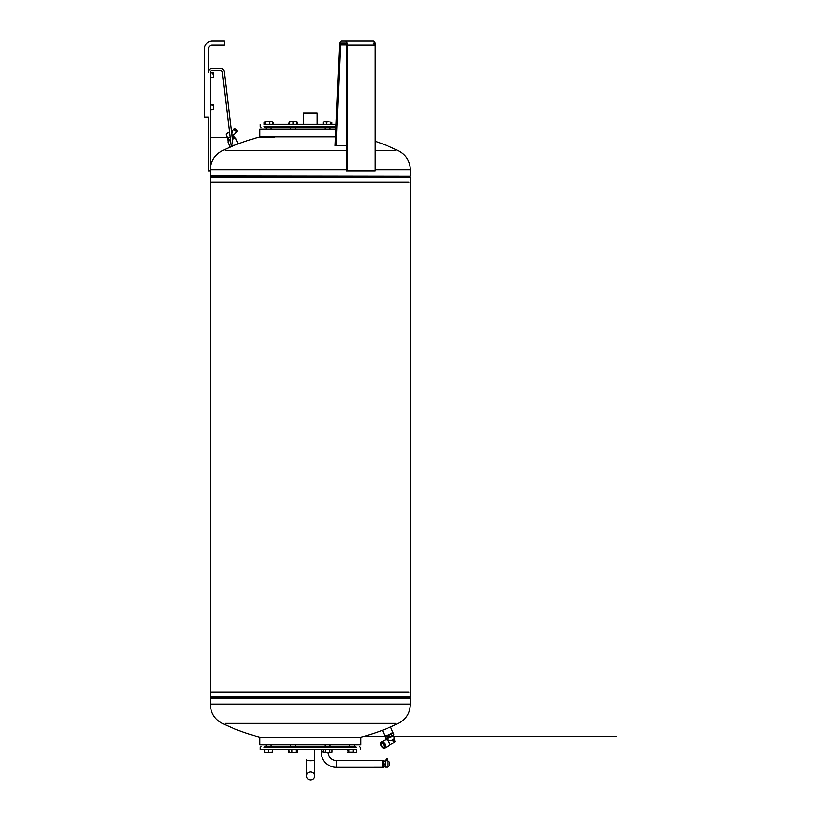 <?xml version="1.0" encoding="UTF-8"?>
<svg xmlns="http://www.w3.org/2000/svg" width="821" height="821" viewBox="0 0 821 821"><rect width="100%" height="100%" fill="white"/><g stroke="black" fill="none" stroke-linecap="round" stroke-linejoin="round"><path stroke-width="1.23" d="M303.647 113L316.978 113M259.908 744.945L360.717 744.945L360.717 737.35L259.908 737.35L259.908 744.945M270.951 744.945L270.951 746.751L290.613 746.546M294.708 746.546L349.674 746.546M330.011 744.945L330.011 746.751M325.208 744.945L325.208 746.751M355.77 746.751L264.855 746.751M264.116 747.551L356.509 747.551M356.509 749.747L260.308 749.747L260.308 747.551L261.109 746.751M264.116 749.747L260.308 749.747M349.643 749.789L355.514 749.789M289.577 749.747L295.447 749.789M324.172 749.747L331.048 749.789M347.837 752.21L348.402 752.549L347.837 749.789L348.976 749.789L348.976 752.21L350.177 752.549M325.414 749.789L325.414 752.21L327.61 752.549L323.813 752.549L323.228 749.789L332.002 749.789L332.002 752.21L327.61 752.549L330.904 752.549M329.806 749.789L329.806 752.21M323.228 752.21L325.414 752.21M323.813 752.549L324.326 752.549M264.311 752.21L264.885 752.549L264.311 749.789L272.356 749.789L272.356 752.549L264.752 752.549L272.356 752.21M264.752 749.789L264.752 752.21M268.549 749.789L268.549 752.21M289.218 752.549L290.326 752.549L288.623 752.21L288.623 749.789L297.407 749.789L297.407 752.21L296.309 752.549M288.623 752.21L289.721 752.549M335.84 127.604L330.011 127.604M325.208 127.604L293.015 127.604M290.613 127.604L270.951 127.604M225.128 723.373L395.496 723.373M211.264 697.091L410.326 697.091L211.264 697.091L210.309 698.209L410.326 698.209L410.326 704.274L210.309 704.274C210.648 712.915 214.63 719.278 222.255 723.373A201.258 201.258 0 0 0 260.308 737.35M210.309 698.209L210.309 704.274M409.371 697.091L410.202 697.932L210.422 697.932M211.746 692.052L408.879 692.052M409.32 697.05L211.305 697.05M409.32 177.11L211.305 177.11M408.879 182.098L211.746 182.098M211.264 177.059L410.326 177.059L409.371 177.059L410.202 176.228L210.422 176.228L211.264 177.059L409.371 177.059M210.186 601.085L210.186 648.292M210.186 601.885L210.309 177.059M210.309 601.885L210.309 648.292M410.202 176.228L210.309 175.94L210.309 169.885L346.462 169.885M410.326 175.94L410.326 169.885L375.176 169.885M395.496 150.787L375.176 150.787M346.462 150.787L225.128 150.787M335.768 129.205L259.908 129.205L259.908 136.809L335.44 136.809M266.148 129.205L266.148 127.409L266.148 129.205M264.855 127.409L335.851 127.409M335.881 126.608L264.116 126.608M264.116 124.402L335.984 124.402M272.223 121.806L271.238 121.806L272.788 122.144L272.788 124.402M264.311 124.402L264.885 121.806L264.311 122.144M264.885 121.806L271.238 121.806L264.885 121.806M269.688 124.402L269.688 122.144M265.45 124.402L265.45 122.144M289.218 124.402L289.218 121.806L291.116 121.806L289.218 122.144M296.812 121.806L294.913 121.806L296.945 121.888M296.812 124.402L296.812 122.144M294.913 121.806L291.116 121.806L294.913 121.806M293.015 124.402L293.015 122.144M323.371 124.402L323.371 122.144L324.921 121.806L323.946 121.806M326.481 124.402L326.481 122.144L324.921 121.806L328.595 121.806L326.481 122.144M331.848 124.402L331.848 122.144L328.595 121.806L331.848 122.144M330.719 124.402L330.719 122.144M297.253 124.402L296.689 121.806L297.253 122.144M290.326 121.806L291.116 121.806M289.218 121.99L288.776 124.402M272.941 124.402L272.941 122.144L271.238 121.806M265.265 121.806L264.167 122.144L264.167 124.402M272.356 749.789L272.356 752.364M271.238 752.549L270.448 752.549M289.341 752.549L288.776 749.789M297.253 749.789L296.689 752.549L297.253 752.21M296.114 752.21L294 752.549L296.114 752.21L296.114 749.789M291.876 752.21L294 752.549L290.326 752.549L291.876 752.21L291.876 749.789M348.976 749.789L356.314 749.789L356.314 752.21L354.764 752.549L355.75 752.549M351.09 752.549L353.215 752.21L348.976 752.21M353.215 749.789L353.215 752.21M331.284 752.549L331.848 752.21M345.456 43.051L341.464 43.051A2.001 0.995 -90 0 0 340.458 44.878L336.046 145.861L335.05 145.686L339.463 44.703A4.002 2.001 90 0 1 341.464 41.05L345.456 41.05A4.002 2.001 90 0 1 347.457 45.052L347.457 171.055L346.462 171.055L346.462 45.052A2.001 0.995 -90 0 0 345.456 43.051L341.464 43.051M373.175 43.051A2.001 0.995 90 0 1 374.171 45.052L346.462 45.052M347.457 171.055L375.176 171.055L375.176 45.052A4.002 2.001 -90 0 0 373.175 41.05L345.456 41.05M346.462 145.861L336.046 145.861M369.378 41.05L373.37 41.05A4.002 2.001 -90 0 1 375.371 45.052L375.371 141.304M224.236 71.776L233.061 145.625L231.081 145.861L222.245 72.012A2.001 2.001 0 0 0 220.264 70.257L212.259 70.257A2.001 2.001 0 0 0 210.258 72.258L210.258 171.055L208.257 171.055L208.257 117.054L204.265 117.054L204.265 49.055A8.005 8.005 0 0 1 212.259 41.05L224.266 41.05L224.266 45.052L212.259 45.052A4.002 4.002 0 0 0 208.257 49.055L208.257 72.258A4.002 4.002 0 0 1 212.259 68.256L220.264 68.256A4.002 4.002 0 0 1 224.236 71.776L224.975 77.995M210.576 106.699L210.576 105.406M213.778 107.489L213.778 105.529M210.258 73.038L210.258 72.515M213.778 76.825L213.778 73.623M210.258 74.064L210.576 73.459M210.576 75.399L210.576 74.701M210.258 76.651L210.258 76.045M213.46 73.028L213.46 77.656L210.576 77.882M210.576 74.783L210.258 74.249M210.258 75.86L210.576 75.327M210.258 104.862L213.46 104.452L213.46 108.988M210.258 107.294L210.576 106.627M210.576 108.588L210.258 107.951M210.576 108.731L210.258 109.85M213.778 109.337L210.258 110.045M213.778 75.553L213.778 76.425M212.177 73.685L213.778 74.188M212.177 105.704L213.778 105.704M210.268 72.074A2.001 2.001 0 0 1 212.259 70.257M384.68 735.052A4.403 0.944 -22.3 0 0 384.577 735.421A4.403 0.944 -22.3 0 0 388.323 734.898A4.403 0.944 -22.3 0 0 392.612 732.465A4.403 0.944 -22.3 0 0 392.715 732.096A4.403 0.944 -22.3 0 0 392.376 731.901M392.305 732.794A3.797 0.811 157.7 0 1 392.397 732.896A3.797 0.811 157.7 0 1 390.786 734.333A3.797 0.811 157.7 0 1 385.367 735.78A3.797 0.811 157.7 0 1 385.367 735.637M392.017 733.02A3.797 0.811 157.7 0 1 390.632 733.974A3.797 0.811 157.7 0 1 385.726 735.595M391.432 733.42A3.602 0.77 157.7 0 1 390.539 733.974A3.602 0.77 157.7 0 1 386.414 735.472M386.25 737.946L386.855 739.423L390.765 740.552L392.53 740.296L394.46 742.348M386.773 739.69A3.202 1.447 61.4 0 1 386.968 739.762A3.202 1.447 61.4 0 1 389.606 744.606A3.202 1.447 61.4 0 1 389.565 744.801M385.316 739.824A3.602 1.632 61.4 0 1 385.603 739.547A3.602 1.632 61.4 0 1 385.993 739.454A3.602 1.632 61.4 0 1 386.568 739.588A3.602 1.632 61.4 0 1 389.544 745.037A3.602 1.632 61.4 0 1 389.051 745.868A3.602 1.632 61.4 0 1 388.661 745.961M385.152 746.535A2.802 1.262 -118.6 0 0 384.813 744.842A2.802 1.262 -118.6 0 0 382.925 742.471M384.29 747.562A2.802 1.262 -118.6 0 0 384.341 745.099A2.802 1.262 -118.6 0 0 381.601 742.646M381.334 741.999A3.602 1.632 -118.6 0 0 380.934 742.092A3.602 1.632 -118.6 0 0 380.451 742.923A3.602 1.632 -118.6 0 0 383.428 748.372A3.602 1.632 -118.6 0 0 383.992 748.506A3.602 1.632 -118.6 0 0 384.382 748.413A3.602 1.632 -118.6 0 0 384.29 744.863A3.602 1.632 -118.6 0 0 381.334 741.999M381.611 741.845A3.602 1.632 -118.6 0 0 381.221 741.938A3.602 1.632 -118.6 0 0 381.313 745.489A3.602 1.632 -118.6 0 0 384.279 748.352A3.602 1.632 -118.6 0 0 384.669 748.259A3.602 1.632 -118.6 0 0 384.741 745.099A3.602 1.632 -118.6 0 0 381.611 741.845M381.313 742.051A3.561 1.611 61.4 0 1 384.413 745.273A3.561 1.611 61.4 0 1 383.951 748.495A3.561 1.611 61.4 0 1 383.386 748.352A3.561 1.611 61.4 0 1 380.441 742.964A3.561 1.611 61.4 0 1 381.313 742.051M384.895 748.075A3.602 1.632 -118.6 0 0 385.172 747.982A3.602 1.632 -118.6 0 0 385.07 744.431A3.602 1.632 -118.6 0 0 382.114 741.568A3.602 1.632 -118.6 0 0 381.724 741.671A3.602 1.632 -118.6 0 0 381.231 742.502M384.207 747.952A3.602 1.632 -118.6 0 0 384.772 748.085M381.231 742.543A3.561 1.611 61.4 0 1 382.093 741.63A3.561 1.611 61.4 0 1 385.121 744.668A3.561 1.611 61.4 0 1 384.916 748.044M383.52 747.438A2.401 1.088 61.4 0 1 381.549 745.53A2.401 1.088 61.4 0 1 381.478 743.169A2.401 1.088 61.4 0 1 381.744 743.097A2.401 1.088 61.4 0 1 383.715 745.006A2.401 1.088 61.4 0 1 383.776 747.377A2.401 1.088 61.4 0 1 383.52 747.438M384.731 748.064A3.561 1.611 61.4 0 1 384.166 747.931M394.111 741.25L395.147 741.199L393.002 740.48M392.53 740.296A3.202 0.688 -22.3 0 0 394.203 739.074A3.202 0.688 -22.3 0 0 394.213 738.91A3.202 0.688 -22.3 0 0 394.111 738.818M386.794 738.13A3.797 0.811 -22.3 0 0 390.909 736.889A3.797 0.811 -22.3 0 0 393.29 735.062L394.542 738.141A3.797 0.811 157.7 0 1 394.532 738.336A3.797 0.811 157.7 0 1 390.765 740.552M394.008 737.956A3.797 0.811 157.7 0 1 394.542 738.141M392.479 732.63L393.095 732.63A4.546 0.975 157.7 0 1 393.105 732.691L391.258 734.282A4.546 0.975 157.7 0 1 391.042 734.395L387.05 735.985A4.546 0.975 157.7 0 1 386.824 736.047L384.68 736.047A4.546 0.975 157.7 0 1 384.669 735.985M384.68 736.047L385.562 738.212L387.717 738.212A4.546 0.975 -22.3 0 0 387.943 738.161L391.935 736.57A4.546 0.975 -22.3 0 0 392.151 736.447L393.988 734.857A4.546 0.975 -22.3 0 0 393.977 734.795L393.095 732.63M386.824 736.047L387.717 738.212M387.05 735.985L387.943 738.161M391.042 734.395L391.935 736.57M391.258 734.282L392.151 736.447M393.105 732.691L393.988 734.857M227.951 142.125A4.403 0.944 -22.3 0 1 227.91 142.064A4.403 0.944 -22.3 0 1 227.889 141.992A4.403 0.944 -22.3 0 1 230.383 140.083M234.673 138.595A4.002 0.852 157.7 0 0 235.237 137.795A4.002 0.852 157.7 0 0 232.169 138.164M230.249 138.944A4.002 0.852 157.7 0 0 229.541 139.313A4.002 0.852 157.7 0 0 227.838 140.822A4.002 0.852 157.7 0 0 228.802 140.996M231.46 132.232L232.394 132.91M233.072 134.336L233.092 134.377A1.899 0.667 40.6 0 1 233.616 135.403L231.779 134.88M233.595 136.009A3.5 0.749 157.7 0 0 233.533 136.009A3.5 0.749 157.7 0 0 232.938 136.07L231.953 136.327M236.715 130.077A1.899 0.667 -139.4 0 1 237.207 131.319A1.899 0.667 -139.4 0 1 234.816 130.077A1.899 0.667 -139.4 0 1 234.324 128.846A1.899 0.667 -139.4 0 1 236.715 130.077M231.789 134.942A1.899 0.667 40.6 0 0 232.446 135.403M229.747 137.148L228.443 137.856A3.5 0.749 -22.3 0 1 229.747 137.148A3.5 0.749 157.7 0 1 230.024 137.025A3.53 0.749 -22.3 0 0 229.829 137.107L229.747 137.148M231.953 136.307A3.5 0.749 -22.3 0 1 232.938 136.07L233.02 136.04A3.53 0.749 -22.3 0 1 233.605 135.999A3.53 0.749 -22.3 0 1 233.739 136.009M227.602 138.585L227.674 138.934A3.5 0.749 -22.3 0 1 227.55 138.821A3.5 0.749 -22.3 0 1 227.602 138.585L227.602 138.564A3.53 0.749 -22.3 0 1 227.735 138.4A3.53 0.749 -22.3 0 1 228.361 137.897L227.602 138.564L228.3 140.155L230.27 139.077M227.674 138.934L228.156 140.237M234.611 137.63L233.944 136.009L233.02 136.04M230.711 136.84L229.829 137.107M232.302 139.262A4.403 0.944 -22.3 0 1 236.058 138.728A4.403 0.944 -22.3 0 1 236.068 138.8M336.569 767.348L336.569 760.472L382.74 760.472L382.74 767.348L382.74 760.492L383.633 760.492L383.633 767.327L336.569 767.348A15.445 15.445 0 0 1 321.134 751.913L321.134 749.747M336.569 760.472A8.559 8.559 0 0 1 328.041 752.549M387.84 760.677L389.236 761.878L389.236 765.942L387.84 767.142L385.316 767.142L385.316 760.677L387.84 760.677L387.84 767.142M385.316 767.142L385.316 760.677M387.04 758.481L387.84 758.481L386.239 758.481L385.531 760.677M389.759 764.905L389.759 763.91L389.759 764.905M389.759 763.91L389.339 762.904L389.759 763.91M383.633 766.855L384.772 766.886L385.234 762.422L385.234 765.398M384.772 763.91L383.633 763.951M385.234 762.422L384.772 760.934L383.633 760.964M389.236 765.911L389.236 761.909M314.566 759.641L314.566 749.747L314.566 759.641A4.002 1.037 180 0 1 310.574 760.677A4.002 1.037 180 0 1 306.572 759.641L306.572 775.948C306.808 778.38 308.142 779.714 310.574 779.95C312.996 779.714 314.33 778.38 314.566 775.948L314.566 759.641L314.566 775.948C314.33 773.515 312.996 772.192 310.574 771.945C308.142 772.192 306.808 773.515 306.572 775.948L306.572 759.641M211.51 696.701L409.125 696.701M211.387 696.967L409.238 696.967M409.238 177.192L211.387 177.192M409.125 177.449L211.51 177.449M346.452 44.878L340.458 44.878M346.441 44.703L339.463 44.703M375.371 45.052L347.457 45.052M390.745 733.81A3.602 0.77 157.7 0 1 390.519 733.943A3.602 0.77 157.7 0 1 387.184 735.267M226.555 134.47A3.13 0.667 -22.3 0 1 226.114 134.305A3.13 0.667 -22.3 0 1 229.449 132.253M226.36 133.864A2.73 0.585 -22.3 0 1 229.418 131.976L226.155 133.854L227.55 138.821M321.134 751.913L323.228 751.913M317.05 124.402L317.05 113M303.575 124.402L303.575 113M354.477 746.751L354.477 744.945L354.477 746.751M290.613 746.751L290.613 744.945M266.148 746.751L266.148 744.945M359.516 746.751L360.316 747.551L360.316 749.747M363.334 736.55L616.735 736.55L363.334 736.55M257.291 137.61L274.512 137.61M230.085 137.61L210.258 137.61L230.085 137.61M360.316 737.35A201.258 201.258 0 0 0 398.37 723.373C405.995 719.278 409.977 712.915 410.326 704.274M210.309 697.091L210.309 649.093M410.326 169.885C409.977 161.244 405.995 154.871 398.37 150.787A201.258 201.258 0 0 0 375.176 141.233M410.326 697.091L410.326 177.059M325.208 127.409L325.208 129.205M290.613 127.409L290.613 129.205M270.951 127.409L270.951 129.205M295.416 127.409L295.416 129.205M330.011 127.409L330.011 129.205M261.109 127.409L260.308 126.608L260.308 124.402M272.356 121.806L272.941 122.144M260.308 136.809A201.258 201.258 0 0 0 222.255 150.787C214.63 154.871 210.648 161.244 210.309 169.885M295.416 746.751L295.416 744.945M349.674 746.751L349.674 744.945M213.778 72.771L210.576 72.453M392.715 732.096L390.611 726.944M394.213 738.91L395.147 741.199L394.757 742.297L389.175 745.345M385.603 739.547L381.724 741.671M389.051 745.868L385.172 747.982M386.958 739.269L386.106 739.731M394.203 739.074L394.532 738.336M384.577 735.421L382.463 730.28M230.013 147.205L227.91 142.064M235.237 137.795L235.678 138.882M231.153 131.596L231.902 131.935M233.667 135.444L234.026 136.163M233.595 135.537L237.207 131.319M231.46 132.191L234.324 128.846M227.838 140.822L228.279 141.91M238.162 143.87L236.058 138.728M387.84 758.481L387.338 760.677"/></g></svg>
